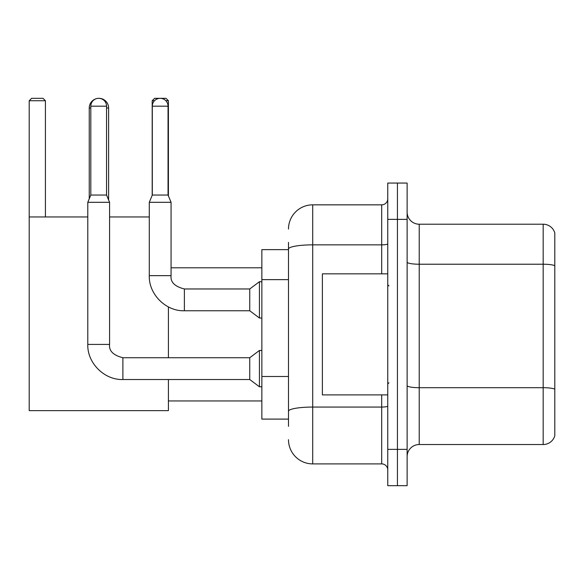 <?xml version="1.0" encoding="UTF-8"?>
<svg xmlns="http://www.w3.org/2000/svg" width="584" height="584" viewBox="0 0 584 584"><rect width="100%" height="100%" fill="white"/><g stroke="black" fill="none" stroke-linecap="round" stroke-linejoin="round"><path stroke-width="0.88" d="M288.489 272.378L288.489 242.367L288.489 249.631L261.858 249.631L261.858 419.1L288.489 419.1M288.489 426.364L288.489 242.367M288.489 229.052A24.207 24.207 0 0 1 312.703 204.845L312.703 463.893L381.695 463.893A6.052 6.052 0 0 1 387.754 469.945A6.052 6.052 0 0 0 381.695 463.893L381.695 394.894M387.754 449.366L387.754 485.684L397.434 485.684L397.434 449.366L397.434 485.684L407.121 485.684L407.121 449.366L397.434 449.366L397.434 219.372L397.434 449.366L387.754 449.366L387.754 219.372L397.434 219.372L397.434 183.055L397.434 219.372L407.121 219.372L407.121 449.366M407.121 219.372L407.121 183.055L387.754 183.055L387.754 219.372M312.703 204.845L381.695 204.845A6.052 6.052 0 0 0 387.754 198.794M288.489 415.472L288.489 383.746M312.703 463.893A24.207 24.207 0 0 1 288.489 439.679M407.121 456.63A12.103 12.103 0 0 1 419.224 444.526L543.178 444.526L543.178 224.212L419.224 224.212A12.103 12.103 0 0 1 407.121 212.109A12.103 12.103 0 0 0 419.224 224.212L419.224 444.526M554.8 232.928A12.103 12.103 0 0 0 543.178 224.212A12.103 12.103 0 0 1 554.8 232.928L554.8 435.81A12.103 12.103 0 0 1 543.178 444.526M89.242 198.816L89.242 108.003A9.687 9.687 0 0 1 96.513 98.623M98.798 98.324A9.687 9.687 0 0 1 98.922 98.316A9.687 9.687 0 0 1 108.609 108.003L106.551 108.003M108.609 199.976L108.609 108.003M168.411 379.52L168.411 410.632L29.2 410.632L29.2 100.74L31.624 98.316L42.997 98.316L45.421 100.74L29.2 100.74M45.421 216.949L45.421 100.74M29.2 216.949L87.79 216.949M109.58 216.949L149.285 216.949M168.411 357.729L168.411 306.914M154.497 100.74L152.19 100.74L154.607 98.316L165.987 98.316L168.411 100.74L168.411 195.91M168.411 100.74L165.856 100.74M152.19 100.74L152.19 195.326M106.551 195.041L90.812 195.041L90.812 106.186A7.869 7.869 0 0 1 98.681 98.316A7.869 7.869 0 0 1 106.551 106.186L106.551 195.041L109.58 202.305L109.58 344.414C108.843 350.874 113.281 355.313 122.895 357.729L122.895 379.52C104.361 380.184 87.125 362.949 87.79 344.414L87.79 202.305L109.58 202.305M122.895 357.729L249.755 357.729L249.755 379.52L122.895 379.52M249.755 357.729L259.435 350.466L259.435 386.783L261.858 386.783M168.046 195.041L152.307 195.041L152.307 106.186A7.869 7.869 0 0 1 160.177 98.316A7.869 7.869 0 0 1 168.046 106.186L168.046 195.041L171.068 202.305L149.285 202.305L149.285 275.655L171.068 275.655L171.068 202.305M171.068 275.655C170.338 282.116 174.777 286.554 184.383 288.971L249.755 288.971L249.755 310.761L184.383 310.761L184.383 288.992M249.755 288.971L259.435 281.714L259.435 318.024L261.858 318.024M387.754 273.845L322.383 273.845L322.383 394.894L387.754 394.894M288.489 279.641L261.858 279.641M288.489 376.483L261.858 376.483M387.754 406.011A6.052 1.051 0 0 1 381.695 407.063L312.703 407.063A24.207 4.205 180 0 0 288.489 411.267M288.489 249.061A24.207 4.205 180 0 1 312.703 244.857L381.695 244.857L381.695 204.845M381.695 273.845L381.695 244.857A6.052 1.051 0 0 0 387.754 243.805M554.8 265.735A12.103 2.102 180 0 0 543.178 264.224L419.224 264.224A12.103 2.102 -0 0 1 407.121 262.121M554.8 389.207A12.103 2.102 180 0 0 543.178 387.696L419.224 387.696A12.103 2.102 0 0 1 407.121 385.593M90.812 108.003L89.242 108.003M87.79 344.414L109.58 344.414M90.812 106.186L106.551 106.186M152.307 106.186L168.046 106.186M168.411 400.945L261.858 400.945M171.068 267.793L261.858 267.793M249.755 379.52L259.435 386.783M259.435 350.466L261.858 350.466M90.812 195.041L87.79 202.305M149.285 275.655C148.621 294.19 165.856 311.425 184.383 310.761M249.755 310.761L259.435 318.024M152.307 195.041L149.285 202.305M259.435 281.714L261.858 281.714M388.959 285.948L387.754 284.736M388.959 382.79L387.754 383.995"/></g></svg>
